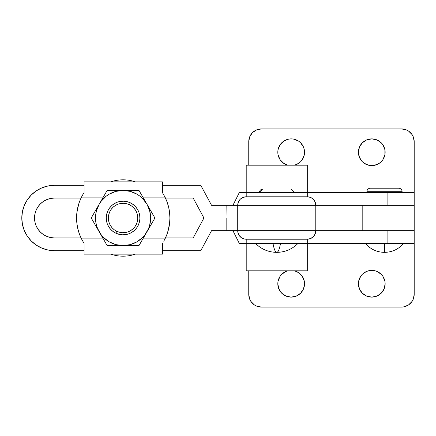 <?xml version="1.0" encoding="UTF-8"?>
<svg xmlns="http://www.w3.org/2000/svg" width="436" height="436" viewBox="0 0 436 436"><rect width="100%" height="100%" fill="white"/><g stroke="black" fill="none" stroke-linecap="round" stroke-linejoin="round"><path stroke-width="0.65" d="M262.761 189.05L262.87 189.05A3.499 3.444 90 0 0 259.425 192.549A3.499 3.444 -90 0 1 262.87 189.05L290.861 189.05L294.36 192.549M255.545 243.452C261.42 249.267 268.489 252.237 276.756 252.362C278.212 252.237 279.454 249.267 280.495 243.452A29.708 5.237 90 0 1 276.756 252.362L276.756 252.362A29.708 5.237 90 0 1 273.018 243.452M307.298 239.211L307.298 243.452L307.298 239.211L310.546 238.563L313.299 236.726L315.135 233.974L315.784 230.726A8.486 8.486 0 0 1 307.298 239.211A8.486 8.486 0 0 0 315.784 230.726L237.724 230.726A8.486 8.486 0 0 0 246.209 239.211L307.298 239.211L246.209 239.211A8.486 8.486 0 0 1 237.724 230.726L315.784 230.726L315.784 205.274A8.486 8.486 0 0 0 307.298 196.789A8.486 8.486 0 0 1 315.784 205.274L237.724 205.274L315.784 205.274L315.135 202.026L313.299 199.274L312.013 198.216L308.955 196.952L246.209 196.789A8.486 8.486 0 0 0 237.724 205.274A8.486 8.486 0 0 1 246.209 196.789L246.209 192.549L246.209 196.789L242.961 197.437L240.209 199.274L238.372 202.026L237.724 205.274L237.887 232.383L239.157 235.44L241.495 237.784L244.558 239.048L246.209 239.211L246.209 243.452L307.298 243.452L307.298 270.816L246.209 270.816L307.298 270.816L307.298 243.452L246.209 243.452L246.209 239.211M307.298 196.789L307.298 192.549L246.209 192.549L246.209 165.184L246.209 192.549L307.298 192.549L307.298 165.184L246.209 165.184L307.298 165.184L307.298 196.789L246.209 196.789M237.724 205.274L237.724 230.726L226.012 230.726L226.022 205.274L226.022 218L226.153 205.274L237.724 205.274L211.52 205.274L200.783 185.333L162.399 185.333L200.783 185.333L211.52 205.274L226.012 205.274L226.022 230.726L211.52 230.726L226.012 230.726L226.012 218L203.917 218L193.181 198.064L165.451 198.064L193.181 198.064L203.917 218L193.181 237.936L203.917 218L237.724 218L226.153 218L226.153 230.726L237.724 230.726M386.787 205.274L414.2 205.274L362.807 205.274L362.807 230.726L414.2 230.726L387.882 230.726L387.882 243.452L307.298 243.452L387.882 243.452L387.882 230.726L315.784 230.726L315.784 205.274L387.882 205.274L387.882 192.549L307.298 192.549L387.882 192.549L387.882 205.274L414.2 205.274L414.2 230.726L386.787 230.726M246.209 270.816L246.209 243.452L246.209 270.816M385.141 152.246A13.363 13.363 0 0 1 371.777 165.609A13.363 13.363 0 0 1 358.414 152.246L359.433 147.134L362.327 142.795L366.665 139.901L371.777 138.882L376.895 139.901L381.228 142.795L382.89 144.823L384.884 149.641L384.884 154.851L385.141 152.246A13.363 13.363 0 0 0 371.777 138.882A13.363 13.363 0 0 0 358.414 152.246L359.433 157.358L362.327 161.696L364.354 163.358L369.172 165.353L374.388 165.353L369.172 165.353M304.541 152.246A13.363 13.363 0 0 1 294.518 165.184L298.6 163.358L300.627 161.696L302.29 159.669L304.284 154.851L304.284 149.641L303.521 147.134L300.627 142.795L298.6 141.133L293.782 139.139L291.177 138.882L288.572 139.139L283.754 141.133L280.065 144.823L278.07 149.641L277.814 152.246A13.363 13.363 0 0 1 291.177 138.882A13.363 13.363 0 0 1 304.541 152.246M287.836 165.184A13.363 13.363 0 0 1 277.814 152.246L278.07 154.851L280.065 159.669L283.754 163.358L287.836 165.184M379.2 272.642L376.895 271.41L381.228 274.304L382.89 276.331L384.884 281.149L385.141 283.754A13.363 13.363 0 0 1 371.777 297.118A13.363 13.363 0 0 1 358.414 283.754L358.67 281.149L358.414 283.754A13.363 13.363 0 0 1 371.777 270.391A13.363 13.363 0 0 1 385.141 283.754L384.121 288.866L381.228 293.205L376.895 296.099L371.777 297.118L366.665 296.099L362.327 293.205L359.433 288.866L358.414 283.754M277.814 283.754L278.833 288.866L281.727 293.205L286.065 296.099L291.177 297.118L296.289 296.099L300.627 293.205L303.521 288.866L304.541 283.754A13.363 13.363 0 0 0 294.518 270.816L298.6 272.642L302.29 276.331L304.284 281.149L304.541 283.754A13.363 13.363 0 0 1 291.177 297.118A13.363 13.363 0 0 1 277.814 283.754L278.07 281.149L277.814 283.754A13.363 13.363 0 0 1 287.836 270.816L285.662 271.584M250.902 301.429L254.411 304.938L256.613 306.116L261.48 307.086L401.474 307.086L261.48 307.086A12.726 12.726 0 0 1 248.754 294.36L248.754 270.816L248.754 294.36L249.724 299.227L250.902 301.429L250.068 299.99M250.902 134.571L252.482 132.642L249.724 136.773L248.754 141.64L248.754 165.184L248.754 141.64A12.726 12.726 0 0 1 261.48 128.914L401.474 128.914L261.48 128.914L256.613 129.884L259 129.16M414.2 243.452L387.882 243.452L414.2 243.452L414.2 294.36L414.2 141.64L414.2 192.549L414.2 141.64L413.23 136.773L412.053 134.571L412.887 136.01M406.341 306.116L403.954 306.84L408.543 304.938L412.053 301.429L413.23 299.227L414.2 294.36A12.726 12.726 0 0 1 401.474 307.086L403.954 306.84M374.388 270.647L369.172 270.647L374.388 270.647L376.895 271.41M358.67 281.149L360.67 276.331L362.327 274.304L366.262 271.584M412.053 134.571L408.543 131.062L406.341 129.884L401.474 128.914A12.726 12.726 0 0 1 414.2 141.64M256.613 129.884L252.482 132.642M384.884 154.851L382.89 159.669L381.228 161.696L379.2 163.358L374.388 165.353M362.807 230.726L362.807 218L414.2 218L362.807 218L362.807 205.274M366.665 271.41L369.172 270.647M278.07 281.149L280.065 276.331L281.727 274.304L286.065 271.41M115.84 233.184A16.819 16.819 0 0 1 107.888 210.762A16.819 16.819 0 0 1 130.31 202.816A16.819 16.819 0 0 0 107.888 210.762A16.819 16.819 0 0 0 115.84 233.184L116.75 231.271A14.699 14.699 0 0 1 109.801 211.678A14.699 14.699 0 0 1 129.394 204.729L126.685 203.754L123.835 203.323L120.957 203.454L118.161 204.146L115.551 205.372L113.235 207.078L111.294 209.209L109.801 211.678L108.826 214.387L108.395 217.237L108.526 220.115L109.218 222.91L110.444 225.521L112.156 227.843L114.281 229.783L116.75 231.271L119.459 232.246L122.309 232.677L125.187 232.546L127.988 231.854L130.593 230.628L132.915 228.922L134.855 226.791L136.343 224.322L137.324 221.613L137.754 218.763L137.618 215.885L136.926 213.09L135.705 210.479L133.994 208.157L131.863 206.217L129.394 204.729L130.31 202.816A16.819 16.819 0 0 1 138.256 225.238A16.819 16.819 0 0 1 115.84 233.184A16.819 16.819 0 0 0 138.256 225.238A16.819 16.819 0 0 0 130.31 202.816L129.394 204.729A14.699 14.699 0 0 1 136.343 224.322A14.699 14.699 0 0 1 116.75 231.271L115.84 233.184L113.017 231.483L110.581 229.26L108.619 226.606L107.218 223.619L106.428 220.42L106.275 217.128L106.771 213.869L107.888 210.762L109.594 207.939L111.812 205.503L114.466 203.547L117.453 202.146L120.652 201.356L123.944 201.203L127.208 201.694L130.31 202.816L133.133 204.517L135.569 206.74L137.525 209.394L138.926 212.381L139.716 215.58L139.869 218.872L139.378 222.131L138.256 225.238L136.555 228.061L134.332 230.497L131.677 232.453L128.696 233.854L125.492 234.644L122.2 234.797L116.739 233.582M110.771 254.144A38.177 38.177 0 0 0 135.373 254.144A38.177 38.177 0 0 1 110.771 254.144M79.434 234.094L77.853 228.856L76.9 223.466L76.578 218L76.889 223.395L77.821 228.72L79.363 233.903L81.488 238.874L103.283 238.874L81.488 238.874L84.088 243.435L81.488 238.874A46.832 46.832 0 0 1 76.578 218L76.9 212.534L78.747 203.912M138.991 190.428L131.094 190.428L138.991 190.428L154.911 218L138.991 245.572L107.152 245.572L91.233 218L107.152 190.428L111.044 190.428L107.152 190.428L103.218 197.241M127.094 190.428L114.995 190.428L123.072 190.428L115.938 191.366L109.283 194.118L106.286 196.124L101.196 201.214L99.195 204.212L96.438 210.866L95.735 214.403L95.735 221.597L96.438 225.134L97.599 228.551L101.196 234.786L103.577 237.5L109.283 241.882L115.938 244.634L123.072 245.572L130.211 244.634L136.86 241.882L142.572 237.5L144.948 234.786L148.551 228.551L149.706 225.134L150.649 218L149.706 210.866L146.954 204.212L142.572 198.5L139.858 196.124L136.86 194.118L130.211 191.366L123.072 190.428L131.094 190.428L107.152 190.428M99.195 204.212L101.217 200.707L99.195 204.212A27.572 27.572 0 0 1 146.954 204.212L148.976 207.721L146.954 204.212A27.572 27.572 0 0 1 146.954 231.789L144.926 235.293L146.954 231.789A27.572 27.572 0 0 1 123.072 245.572L119.023 245.572L123.072 245.572A27.572 27.572 0 0 1 99.195 231.789L95.168 224.813L99.195 231.789A27.572 27.572 0 0 1 99.195 204.212M95.173 211.177L97.174 207.716L95.173 211.177M103.212 238.754L101.217 235.287L103.212 238.754M107.152 245.572L105.19 242.176L107.152 245.572L119.023 245.572M131.094 245.572L127.094 245.572L131.094 245.572M138.991 245.572L135.073 245.572L138.991 245.572L144.926 235.293M150.976 224.823L148.976 228.284L150.976 224.823M154.911 218L152.954 221.395L154.911 218L152.954 214.61L154.911 218M142.932 197.246L144.932 200.713L142.932 197.246M152.954 214.61L148.976 207.721M93.195 214.605L91.233 218L95.168 224.813M114.995 190.428L111.044 190.428M142.861 238.874L164.999 238.874L167.124 233.903L168.661 228.72L169.593 223.395L169.909 218L169.593 212.605L168.661 207.28L167.124 202.097L164.999 197.127L142.861 197.127L164.999 197.127L162.399 192.565L162.399 181.856L84.088 181.856L84.088 192.565L82.736 194.788L84.088 192.565L84.088 181.856L162.399 181.856L162.399 192.565L164.999 197.127A46.832 46.832 0 0 1 164.999 238.874L142.861 238.874M149.706 225.134L148.551 228.551M81.608 239.119L80.246 236.17M81.036 198.064L54.467 198.064L81.036 198.064L80.246 199.83L81.608 196.881A46.832 46.832 0 0 0 81.488 197.127L82.736 194.788L81.488 197.127L103.283 197.127L81.488 197.127L79.363 202.097L77.821 207.28L76.889 212.605L76.578 218A46.832 46.832 0 0 1 81.488 197.127M164.873 196.881L166.236 199.83M167.053 201.906L168.634 207.144L169.588 212.534L169.909 218L169.588 223.466L167.74 232.088M165.451 237.936L193.181 237.936L165.451 237.936L166.236 236.17L164.873 239.119M127.208 201.694L123.944 201.203L127.208 201.694M106.771 213.869L106.275 217.128M163.751 241.212L164.999 238.874L163.751 241.212M162.399 254.144L162.399 243.435L162.399 254.144L84.088 254.144L162.399 254.144M84.088 243.435L84.088 254.144L84.088 243.435M76.9 212.534L76.578 218L76.9 223.466L77.853 228.856M169.588 223.466L169.909 218L169.588 212.534L168.634 207.144M125.492 234.644L122.2 234.797L118.941 234.306M168.214 205.52L168.661 207.28M168.661 228.737L168.503 229.385M139.716 215.58L139.869 218.872M110.771 181.856A38.177 38.177 0 0 1 135.373 181.856A38.177 38.177 0 0 0 110.771 181.856M403.594 243.452C398.548 249.239 392.182 252.21 384.503 252.362L384.503 243.452L384.503 252.362C376.829 252.21 370.464 249.239 365.417 243.452M22.427 224.371L21.8 218A32.667 32.667 0 0 1 54.467 185.333L48.091 185.965L41.965 187.823L36.319 190.843L31.365 194.903L27.305 199.852L24.285 205.498L22.427 211.629L21.8 218L22.427 224.371L24.285 230.502L27.305 236.149L31.365 241.097L36.319 245.157L41.965 248.177L48.091 250.035L54.467 250.667L84.088 250.667L54.467 250.667A32.667 32.667 0 0 1 21.8 218L22.427 211.629L24.285 205.498L27.305 199.852M54.467 237.936L50.576 237.555L54.467 237.936L81.036 237.936L54.467 237.936A19.936 19.936 0 0 1 34.526 218A19.936 19.936 0 0 1 54.467 198.064L50.576 198.445L46.837 199.579L43.387 201.421L40.368 203.901L37.888 206.926L40.368 203.901M370.398 188.199A3.499 3.499 0 0 0 366.899 191.698L402.112 191.698A3.499 3.499 0 0 0 398.608 188.199A3.499 3.499 0 0 1 402.112 191.698L366.899 191.698A3.499 3.499 0 0 1 370.398 188.199L398.608 188.199M397.866 192.549L397.866 191.698L397.866 192.549M371.14 191.698L371.14 192.549L371.14 191.698M414.2 192.549L387.882 192.549L414.2 192.549M46.837 236.421L50.576 237.555L46.837 236.421L43.387 234.579L40.368 232.099L37.888 229.074L36.046 225.63L34.907 221.891L34.526 218L34.907 214.109L36.046 210.37L37.888 206.926L36.046 210.37L34.907 214.109L34.526 218L34.907 221.891L36.046 225.63M246.209 192.549L239.315 192.549L232.955 205.274L239.315 192.549L246.209 192.549M84.088 185.333L54.467 185.333L84.088 185.333M162.399 250.667L200.783 250.667L211.52 230.726L200.783 250.667L162.399 250.667M232.955 230.726L239.315 243.452L246.209 243.452L239.315 243.452L232.955 230.726M27.305 236.149L24.285 230.502M36.319 190.843L41.965 187.823M414.2 230.726L315.784 230.726M315.784 205.274L414.2 205.274M297.962 243.452C292.087 249.267 285.019 252.237 276.756 252.362M259.148 192.549L262.646 189.05"/></g></svg>
